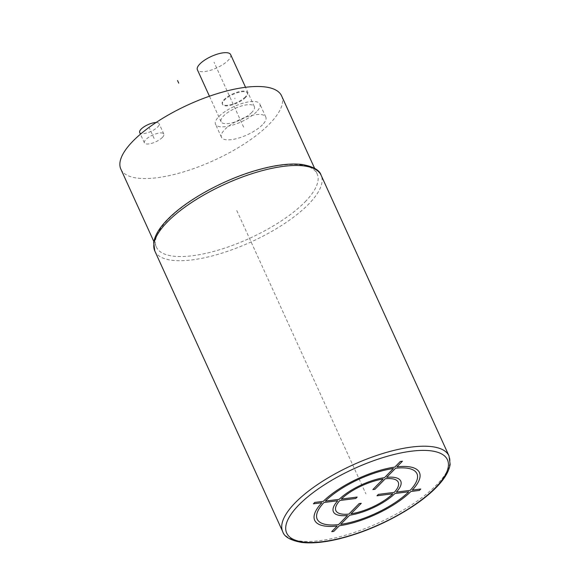 <?xml version="1.0" encoding="UTF-8"?>
<svg xmlns="http://www.w3.org/2000/svg" width="571" height="571" viewBox="0 0 571 571"><rect width="100%" height="100%" fill="white"/><g stroke="black" fill="none" stroke-linecap="round" stroke-linejoin="round"><path stroke-width="0.43" stroke-dasharray="2.85 2.14" d="M305.078 201.863A88.327 30.641 155.5 0 0 317.141 173.877A88.327 30.641 155.5 0 0 253.638 171.364A88.327 30.641 155.5 0 0 168.459 219.143A88.327 30.641 155.5 0 0 156.397 247.129A88.327 30.641 155.5 0 0 219.899 249.641A88.327 30.641 155.5 0 0 305.078 201.863M281.603 95.892A88.327 30.641 -24.5 0 1 269.541 123.878A88.327 30.641 -24.5 0 1 184.362 171.657A88.327 30.641 -24.5 0 1 120.859 169.152M262.474 124.778A24.367 8.451 -24.5 0 1 238.971 137.954A24.367 8.451 -24.5 0 1 221.455 137.261A24.367 8.451 -24.5 0 1 224.781 129.546A24.367 8.451 -24.5 0 1 248.278 116.363A24.367 8.451 -24.5 0 1 265.8 117.055A24.367 8.451 -24.5 0 1 262.474 124.778M245.373 96.877A13.704 4.754 -24.5 0 1 232.154 104.293A13.704 4.754 -24.5 0 1 222.305 103.908A13.704 4.754 -24.5 0 1 224.175 99.561A13.704 4.754 -24.5 0 1 237.393 92.145A13.704 4.754 -24.5 0 1 247.243 92.538A13.704 4.754 -24.5 0 1 245.373 96.877M162.364 137.44A10.663 3.697 -24.5 0 1 152.086 143.207A10.663 3.697 -24.5 0 1 144.42 142.9A10.663 3.697 -24.5 0 1 145.876 139.524A10.663 3.697 -24.5 0 1 156.154 133.757A10.663 3.697 -24.5 0 1 163.82 134.064A10.663 3.697 -24.5 0 1 162.364 137.44M256.55 111.78A24.367 8.451 -24.5 0 1 233.054 124.956A24.367 8.451 -24.5 0 1 215.531 124.264A24.367 8.451 -24.5 0 1 218.864 116.548A24.367 8.451 -24.5 0 1 242.361 103.365A24.367 8.451 -24.5 0 1 259.876 104.058A24.367 8.451 -24.5 0 1 256.55 111.78M251.84 112.373A18.272 6.338 -24.5 0 1 234.217 122.258A18.272 6.338 -24.5 0 1 221.077 121.744A18.272 6.338 -24.5 0 1 223.575 115.949A18.272 6.338 -24.5 0 1 241.198 106.063A18.272 6.338 -24.5 0 1 254.331 106.584A18.272 6.338 -24.5 0 1 251.84 112.373M230.641 54.602A18.272 6.338 -24.5 0 1 228.143 60.39A18.272 6.338 -24.5 0 1 210.521 70.276A18.272 6.338 -24.5 0 1 197.388 69.755M245.609 97.398A13.704 4.754 -24.5 0 1 232.39 104.814A13.704 4.754 -24.5 0 1 222.54 104.422A13.704 4.754 -24.5 0 1 224.41 100.082A13.704 4.754 -24.5 0 1 237.629 92.666A13.704 4.754 -24.5 0 1 247.479 93.059A13.704 4.754 -24.5 0 1 245.609 97.398M156.047 122.529A10.663 3.697 -24.5 0 1 159.081 123.664A10.663 3.697 -24.5 0 1 157.625 127.04A10.663 3.697 -24.5 0 1 147.347 132.807A10.663 3.697 -24.5 0 1 139.681 132.508M236.765 210.499L365.883 493.829M243.624 127.162L214.011 62.175M235.009 98.74L234.774 98.219M154.12 138.482L149.381 128.082M282.745 531.715A91.367 31.698 155.5 0 0 348.431 534.313A91.367 31.698 155.5 0 0 436.551 484.886A91.367 31.698 155.5 0 0 449.027 455.936M154.805 250.99A91.367 31.698 155.5 0 0 220.499 253.588A91.367 31.698 155.5 0 0 308.611 204.161A91.367 31.698 155.5 0 0 321.095 175.211M156.397 247.129L153.856 241.562M317.141 173.877L314.6 168.302M221.455 137.261L215.531 124.264M265.8 117.055L259.876 104.058M221.077 121.744L209.443 96.221M254.331 106.584L245.544 87.292M222.54 104.422L222.305 103.908M247.479 93.059L247.243 92.538M144.42 142.9L140.445 134.178M163.82 134.064L159.081 123.664"/><path stroke-width="0.86" d="M153.856 241.562L120.859 169.152A88.327 30.641 -24.5 0 1 132.922 141.165A88.327 30.641 -24.5 0 1 218.101 93.387A88.327 30.641 -24.5 0 1 281.603 95.892L314.6 168.302M209.443 96.221L197.388 69.755A18.272 6.338 -24.5 0 1 199.879 63.966A18.272 6.338 -24.5 0 1 217.501 54.081A18.272 6.338 -24.5 0 1 230.641 54.602L245.544 87.292M140.445 134.178L139.681 132.508A10.663 3.697 -24.5 0 1 141.137 129.125A10.663 3.697 -24.5 0 1 156.047 122.529M178.723 83.138L177.538 80.54M313.379 503.836L321.88 502.758A57.564 19.971 155.5 0 0 337.204 526.019L331.701 531.644L333.821 531.38L339.324 525.748A57.564 19.971 155.5 0 0 410.892 491.495L419.392 490.425L420.763 489.019L412.262 490.096A57.564 19.971 155.5 0 0 396.938 466.835L402.441 461.204L400.321 461.475L394.818 467.099A57.564 19.971 155.5 0 0 323.25 501.352L314.749 502.43L313.379 503.836M325.37 501.088A54.823 19.021 -24.5 0 1 393.448 468.505L384.526 477.627A37.008 12.84 155.5 0 0 339.16 499.339L325.37 501.088M341.28 499.075A34.267 11.884 -24.5 0 1 383.148 479.033L372.856 489.561L374.976 489.29L385.268 478.762A34.267 11.884 -24.5 0 1 394.233 492.373L378.337 494.386L376.96 495.792L392.862 493.779A34.267 11.884 -24.5 0 1 350.994 513.821L361.279 503.294L359.159 503.565L348.874 514.086A34.267 11.884 -24.5 0 1 339.909 500.474L355.804 498.469L357.175 497.063L341.28 499.075M396.353 492.109A37.008 12.84 155.5 0 0 386.646 477.363L395.567 468.234A54.823 19.021 -24.5 0 1 410.142 490.361L396.353 492.109M408.772 491.767A54.823 19.021 -24.5 0 1 340.694 524.349L349.616 515.22A37.008 12.84 155.5 0 0 394.982 493.508L408.772 491.767M337.782 500.746A37.008 12.84 155.5 0 0 347.496 515.492L338.574 524.613A54.823 19.021 -24.5 0 1 324 502.487L337.782 500.746M298.761 505.064A88.327 30.641 -24.5 0 1 411.284 451.211A88.327 30.641 -24.5 0 1 435.38 487.784A88.327 30.641 -24.5 0 1 322.851 541.643A88.327 30.641 -24.5 0 1 298.761 505.064M449.027 455.936A91.367 31.698 155.5 0 0 383.334 453.338A91.367 31.698 155.5 0 0 295.221 502.765A91.367 31.698 155.5 0 0 282.745 531.715C284.265 536.854 290.596 540.43 301.745 542.45C315.806 543.985 333.507 541.272 354.848 534.306C386.124 524.114 419.25 505.078 436.372 487.313C442.489 481.089 448.742 473.109 450.141 464.344L449.027 455.936L321.095 175.211A91.367 31.698 155.5 0 0 255.401 172.613A91.367 31.698 155.5 0 0 167.289 222.04A91.367 31.698 155.5 0 0 154.805 250.99L282.745 531.715M154.805 250.99L153.692 242.582C155.098 233.817 161.343 225.838 167.467 219.614C186.06 200.25 223.803 179.48 257.207 170.079C275.058 164.998 289.982 163.128 301.966 164.462C313.236 166.496 319.61 170.079 321.095 175.211"/></g></svg>
